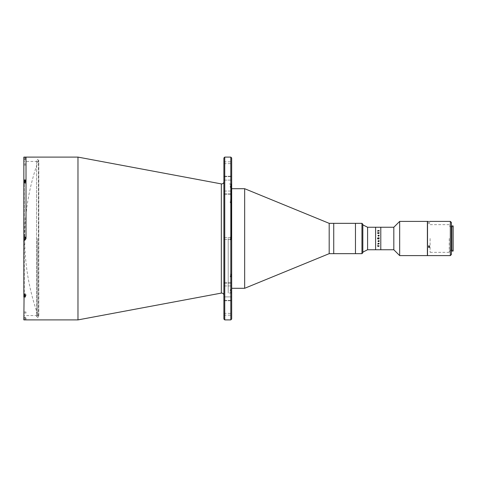 <?xml version="1.0" encoding="UTF-8"?>
<svg xmlns="http://www.w3.org/2000/svg" width="477" height="477" viewBox="0 0 477 477"><rect width="100%" height="100%" fill="white"/><g stroke="black" fill="none" stroke-linecap="round" stroke-linejoin="round"><path stroke-width="0.36" stroke-dasharray="2.38 1.79" d="M38.41 316.412L38.41 160.564L38.41 316.412M223.886 157.965L223.886 319.035M77.972 157.1L77.972 319.9M26.014 157.1L26.014 238.5C26.014 237.528 26.014 237.528 26.014 238.5C26.014 239.472 26.014 239.472 26.014 238.5C26.014 237.528 26.014 237.528 26.014 238.5C26.014 239.472 26.014 239.472 26.014 238.5L26.014 157.1M224.75 319.9L224.75 157.1M230.808 157.1L230.808 319.9M231.679 319.035L231.679 157.965M231.679 298.614L231.679 282.462L231.679 298.614M223.886 296.897L223.886 282.462L223.886 300.778L223.886 282.462L223.886 296.897L231.679 296.897L223.886 296.897M231.679 192.374L231.679 176.222L231.679 192.374M223.886 191.056L223.886 176.222L223.886 194.538L223.886 176.222L223.886 191.056L231.679 191.056L223.886 191.056M231.679 314.271L231.679 313.359L231.679 314.271M223.886 314.271L223.886 313.359L223.886 314.271M231.679 162.729L231.679 163.641L231.679 162.729M223.886 162.729L223.886 163.641L223.886 162.729M228.215 238.5L228.215 293.057L228.215 238.5M26.014 181.862L26.014 181.862C26.014 180.89 26.014 180.89 26.014 181.862C26.014 182.834 26.014 182.834 26.014 181.862C26.014 180.89 26.014 180.89 26.014 181.862C26.014 182.834 26.014 182.834 26.014 181.862M26.014 295.138L26.014 295.138C26.014 294.166 26.014 294.166 26.014 295.138C26.014 296.11 26.014 296.11 26.014 295.138C26.014 294.166 26.014 294.166 26.014 295.138C26.014 296.11 26.014 296.11 26.014 295.138M26.014 318.6L26.014 318.6C26.014 317.628 26.014 317.628 26.014 318.6C26.014 319.572 26.014 319.572 26.014 318.6M26.014 158.4L26.014 158.4C26.014 157.428 26.014 157.428 26.014 158.4C26.014 159.372 26.014 159.372 26.014 158.4M231.679 201.455L231.679 202.755L231.679 201.455M230.206 201.455L230.206 202.755L230.206 201.455M231.679 238.5L231.679 184.378L231.679 238.5M230.206 238.5L230.206 239.8L230.206 238.5M231.679 275.545L231.679 276.845L231.679 275.545M230.206 275.545L230.206 276.845L230.206 275.545M231.679 290.892L231.679 289.593L231.679 290.892M230.206 290.892L230.206 289.593L230.206 290.892M231.679 186.108L231.679 187.407L231.679 186.108M230.206 186.108L230.206 187.407L230.206 186.108M231.244 238.5L231.244 183.943L231.244 238.5M244.665 188.707L244.665 288.293M329.19 223.343L329.19 253.657M333.739 223.343L333.739 253.657L333.739 223.343M355.46 223.343L355.46 253.657L355.46 223.343M333.739 246.281L333.739 230.719L333.739 246.281M23.85 164.499L23.85 163.957L23.85 164.499M26.014 164.499L26.014 163.957L26.014 164.499M23.85 312.501L23.85 313.043L23.85 312.501M26.014 312.501L26.014 313.043L26.014 312.501M23.85 295.072L23.85 239.883L25.364 239.883L23.85 239.883L23.85 237.117L25.364 237.117L25.364 239.883L23.85 239.883L23.85 296.122L23.85 293.754L23.85 295.072L23.85 293.754L23.85 295.072L25.364 295.072L25.364 297.028L25.364 296.122L23.85 296.122L23.85 160.999L23.85 179.972L25.364 179.972L25.364 183.246L25.364 180.878L23.85 180.878L23.85 237.117L25.364 237.117L23.85 237.117L23.85 181.928L25.364 181.928L25.364 182.84L23.85 182.84L23.85 183.246L23.85 157.112L25.364 157.112L25.364 158.4C25.364 159.372 25.364 159.372 25.364 158.4C25.364 157.428 25.364 157.428 25.364 158.4L25.364 157.112M25.364 295.138L25.364 293.754L25.364 295.138C25.364 296.11 25.364 296.11 25.364 295.138C25.364 294.166 25.364 294.166 25.364 295.138C25.364 296.11 25.364 296.11 25.364 295.138C25.364 294.166 25.364 294.166 25.364 295.138M24.285 239.692L24.285 297.028M24.285 296.33L24.285 239.883M37.272 238.5L37.272 315.571L37.272 238.5M24.285 179.972L24.285 237.307M24.285 237.117L24.285 180.67M23.85 158.4L23.85 159.783L23.85 158.4L25.364 158.4L25.364 157.207L25.364 159.592L25.364 158.4L23.85 158.4M25.364 181.862C25.364 182.834 25.364 182.834 25.364 181.862C25.364 180.89 25.364 180.89 25.364 181.862C25.364 182.834 25.364 182.834 25.364 181.862C25.364 180.89 25.364 180.89 25.364 181.862M23.85 181.928L23.85 183.246L23.85 181.928L23.85 182.84L25.364 182.84L25.364 183.246L25.364 179.972L25.364 180.878L24.065 180.878M25.364 318.6C25.364 319.572 25.364 319.572 25.364 318.6C25.364 317.628 25.364 317.628 25.364 318.6L25.364 317.217L25.364 319.9L25.364 317.408L25.364 318.6L23.85 318.6L23.85 319.888L23.85 317.217L23.85 318.6L25.364 318.6M25.364 319.888L23.85 319.888L23.85 297.028L25.364 297.028L25.364 296.122L24.065 296.122M361.96 223.343L361.96 253.657M362.824 252.786L362.824 224.214M362.824 238.5C362.824 220.982 362.824 220.982 362.824 238.5C362.824 256.018 362.824 256.018 362.824 238.5L362.824 252.136L362.824 238.5M24.065 158.4C24.065 159.723 24.065 159.723 24.065 158.4C24.065 157.082 24.065 157.082 24.065 158.4L24.065 157.857L24.065 158.4M24.232 158.4L24.232 157.207L24.232 158.4M24.631 181.481L24.631 182.405L24.631 181.481M24.065 182.59L24.065 181.135L24.065 182.59M25.364 182.703L25.364 180.67L25.364 182.703M24.232 181.928L24.232 180.67L24.232 183.049L24.232 180.67L25.364 180.67M24.065 237.474L24.065 239.526M25.364 237.307L25.364 239.692L25.364 237.307L25.364 239.692L25.364 237.307L24.232 237.307M25.364 239.692L24.232 239.692M24.065 238.19L24.065 239.126L24.065 237.874L24.065 238.81L24.065 238.19L24.631 238.19L24.631 238.81L24.065 239.126L24.631 238.81L24.631 238.19L24.065 238.19M24.631 294.756L24.631 295.68L24.631 294.756M25.364 295.978L25.364 293.951L25.364 295.978M25.364 296.33L24.232 296.33L24.232 295.072M24.065 318.6C24.065 317.277 24.065 317.277 24.065 318.6C24.065 319.918 24.065 319.918 24.065 318.6L24.065 318.058L24.065 318.6M24.232 318.6L24.232 319.793L24.232 318.6M231.506 202.433L231.506 200.394L231.506 202.433M231.375 202.558L231.375 200.262L231.375 202.558M231.506 202.075L231.506 200.835L231.506 202.075M231.506 186.519L231.506 185.702L231.506 186.519M231.506 186.608L231.506 185.535L231.506 186.608M231.506 201.05L231.506 202.516L231.506 201.05M231.375 201.002L231.375 202.647L231.375 201.002M231.506 201.538L231.506 200.877L231.506 201.538M231.506 238.118L230.856 238.118L230.856 238.738L231.506 238.738L231.506 239.12L231.506 237.88L231.506 238.738M231.506 237.522L231.506 239.478L231.506 237.522M231.506 274.567L231.506 276.606L231.506 274.567M231.375 274.442L231.375 276.738L231.375 274.442M231.506 274.925L231.506 276.165L231.506 274.925M231.506 290.481L231.506 291.298L231.506 290.481M231.506 290.392L231.506 291.465L231.506 290.392M231.506 275.95L231.506 274.484L231.506 275.95M231.375 275.998L231.375 274.353L231.375 275.998M231.506 275.462L231.506 276.123L231.506 275.462M231.506 238.882L230.856 238.882L230.856 238.261L231.506 238.261M367.588 227.243L367.588 249.757M375.596 238.5L375.596 249.757L375.596 238.5M393.823 227.243L393.823 249.757M380.789 238.5L380.789 249.757L380.789 238.5M399.666 221.4L399.666 255.6M427.38 221.4L427.38 255.6M427.38 238.5L427.38 253.221L427.38 238.5M379.006 233.05L377.617 233.05M378.75 244.021L377.557 243.765L377.492 244.135L379.006 244.385L379.024 243.765M375.596 249.715L375.596 227.285L375.596 249.715M379.09 231.101L378.315 230.701L377.534 231.387L378.315 230.82L379.03 231.106L378.655 231.44L379.054 230.951M379.09 233.259L378.839 232.967L378.315 233.563L378.285 233.02L378.058 233.366L378.839 233.849L378.839 232.967L378.416 233.563L378.285 233.026L378.058 233.366L378.839 233.849L379.09 233.259M378.935 235.745L378.082 235.501L378.058 236.061L379.072 236.467L379.072 236.091L378.124 236.049L379.072 235.871L379.072 235.501L378.082 235.501L378.058 236.061L379.072 236.467L379.072 236.091L378.124 236.049L378.935 235.745M377.557 238.727L377.909 239.204L378.303 238.882L379.072 239.287L378.315 238.601M378.315 238.399L379.072 238.327M378.219 241.451L379.072 241.833L379.072 241.189L378.082 241.183L378.017 241.553L379.072 241.833L379.072 241.183L378.142 241.368M378.935 244.027L377.557 243.765L377.492 244.135L379.006 244.391L379.006 243.765M377.587 246.049L377.492 246.353L379.006 246.561L379.054 246.049M377.969 246.263L377.617 246.084M380.789 249.715L380.789 227.285L380.789 249.715M378.839 243.151L378.839 244.033M378.124 243.628L378.285 243.974L378.321 243.324L379.006 243.264M378.327 241.255L378.935 241.255M378.058 240.939L378.935 240.658M379.03 233.277L378.482 233.563L379.03 233.277M379.006 235.632L378.142 235.632M450.336 221.4L450.336 255.6M427.511 221.4L427.511 255.6M451.421 254.521L451.421 222.479M429.026 245.387L428.483 245.858L429.026 246.323L428.483 245.858L429.026 245.387L429.568 245.858L429.026 246.323L429.568 245.858L429.026 245.387M429.568 247.05L429.568 245.858L429.568 247.05L429.026 246.579L428.483 247.05L429.026 247.515L429.527 247.229M451.421 238.5C451.421 222.926 451.421 222.926 451.421 238.5C451.421 254.074 451.421 254.074 451.421 238.5M430.105 238.5L430.105 252.357L430.105 238.5M449.251 238.5L449.251 252.357L449.251 238.5M450.336 238.5L450.336 250.192L450.336 238.5M453.15 225.943L453.15 251.057M451.85 225.943L451.85 251.057M453.15 238.5L453.15 226.808L453.15 238.5M221.322 183.901L221.322 293.099M223.886 283.308L231.679 283.308L223.886 283.308M223.886 176.669L231.679 176.669L223.886 176.669M223.886 193.692L231.679 193.692L223.886 193.692M223.886 180.103L231.679 180.103L223.886 180.103M223.886 285.944L231.679 285.944L223.886 285.944M223.886 300.331L231.679 300.331L223.886 300.331M25.364 294.16L23.85 294.16L25.364 294.16M38.41 160.564A228.572 228.572 0 0 0 38.41 316.436M223.886 282.462L231.679 282.462L223.886 282.462M223.886 239.406L231.679 239.406L223.886 239.406M223.886 315.178L231.679 315.178M223.886 176.222L231.679 176.222L223.886 176.222M223.886 163.641L231.679 163.641M231.679 293.057L228.215 293.057M231.679 183.943L228.215 183.943M223.886 161.822L231.679 161.822M223.886 194.538L231.679 194.538L223.886 194.538M223.886 237.594L231.679 237.594L223.886 237.594M223.886 313.359L231.679 313.359M223.886 300.778L231.679 300.778L223.886 300.778M230.206 202.755L231.679 202.755L230.206 202.755M230.206 239.8L231.679 239.8L230.206 239.8M230.206 276.845L231.679 276.845L230.206 276.845M230.206 292.186L231.679 292.186M230.206 187.407L231.679 187.407M231.679 184.378L231.244 183.943M231.679 292.622L231.244 293.057M230.206 184.814L231.679 184.814M230.206 200.155L231.679 200.155L230.206 200.155M230.206 237.2L231.679 237.2L230.206 237.2M230.206 274.245L231.679 274.245L230.206 274.245M230.206 289.593L231.679 289.593M26.014 165.036L23.85 165.036L26.014 165.036M26.014 313.043L23.85 313.043L26.014 313.043M25.364 293.754L23.85 293.754L25.364 293.754M37.272 315.571L24.285 315.571L23.85 316.001M37.272 161.429L24.285 161.429L23.85 160.999M25.364 159.783L23.85 159.783M25.364 183.246L23.85 183.246L25.364 183.246M25.364 317.217L23.85 317.217M26.014 163.957L23.85 163.957L26.014 163.957M26.014 311.964L23.85 311.964L26.014 311.964M36.622 195.558L36.622 316.436L37.707 317.515L38.786 316.436L38.786 160.564L37.707 159.485L36.622 160.564L36.622 316.436L37.707 315.351L38.786 316.436L38.786 160.564L37.707 161.649L36.622 160.564L36.622 195.558M25.364 157.207L24.232 157.207M25.364 159.592L24.232 159.592M24.941 181.862L24.631 182.405L24.941 181.862L24.631 181.32L24.941 181.862M24.232 183.049L25.364 183.049L24.065 182.888M24.941 295.138L24.631 294.595L24.941 295.138L24.631 295.68L24.941 295.138M24.232 293.951L25.364 293.951L24.065 294.112M25.364 319.793L24.232 319.793M25.364 317.408L24.232 317.408M428.483 223.779L428.483 221.4M428.483 245.858L428.483 247.05L428.483 245.858M429.568 223.779L429.568 221.4M449.251 252.357L430.105 252.357M449.251 224.643L430.105 224.643M453.15 250.192L451.85 250.192M451.421 250.192L450.336 250.192L449.251 251.272M451.421 226.808L450.336 226.808L449.251 225.728M453.15 226.808L451.85 226.808"/><path stroke-width="0.72" d="M77.972 157.1L221.322 183.901L221.322 293.099L77.972 319.9L77.972 157.1L23.85 157.112L23.85 179.972L25.364 179.972L25.364 181.928L23.85 181.928L23.85 237.117L25.364 237.117L25.364 239.883L23.85 239.883L23.85 237.117L23.85 297.028L25.364 297.028L25.364 295.072L23.85 295.072M26.014 238.5L26.014 157.1L26.014 238.5M224.75 319.9L223.886 319.035L223.886 157.965L224.75 157.1L224.75 319.9L230.808 319.9L230.808 157.1L224.75 157.1M230.808 157.1L231.679 157.965L231.679 319.035L230.808 319.9M361.96 253.657L361.96 223.343L362.824 224.214L362.824 252.786L361.96 253.657L329.19 253.657L244.665 288.293L244.665 188.707L231.679 188.707M329.19 253.657L329.19 223.343L244.665 188.707M361.96 223.343L355.46 223.343L355.46 253.657L355.46 223.343L333.739 223.343L333.739 253.657L333.739 223.343L329.19 223.343M24.285 297.028L24.285 296.33M24.285 180.67L24.285 179.972M24.065 180.878L23.85 179.972L23.85 181.928M77.972 319.9L23.85 319.888L24.065 296.122M24.065 239.526L24.065 237.474M25.364 237.307L24.232 237.307M25.364 239.692L24.232 239.692M24.065 181.928L24.065 181.421M24.065 181.26L24.065 181.701M393.823 249.757L399.666 255.6L399.666 221.4L393.823 227.243L393.823 249.757L367.588 249.757L367.588 227.243L362.824 224.864M393.823 227.243L380.789 227.243L380.789 249.757L380.789 227.243L375.596 227.243L375.596 249.757L375.596 227.243L367.588 227.243M399.666 255.6L427.38 255.6L427.38 221.4L399.666 221.4M379.072 233.235L377.557 233.235L377.492 232.877L379.072 232.609L379.072 233.235L379.006 232.615M377.492 232.877L379.006 232.794M377.557 230.874L379.072 230.439L379.072 230.951L377.557 230.874M378.219 235.549L379.072 235.167L379.072 235.811L378.219 235.549M377.909 237.796L378.303 238.118L379.072 237.713L378.315 238.267L379.072 238.327L379.072 238.673L377.557 238.727L377.909 237.796M378.315 238.601L379.072 238.727L379.072 238.327M378.935 241.255L378.082 241.499L378.058 240.939L379.072 240.533L379.072 240.909L378.124 240.951L379.006 241.129M379.072 243.3L378.839 244.033L378.416 243.437L378.285 243.98L378.058 243.634L378.839 243.151L379.09 243.741L378.839 244.033L378.315 243.437L378.273 243.848M379.09 245.899L378.315 246.299L377.534 245.613L378.315 246.18L379.03 245.893L378.655 245.56L379.09 245.899M379.09 231.101L378.315 230.701L377.534 231.13M378.315 238.399L377.557 238.273L377.557 238.727M378.714 246.263L377.969 246.263M379.03 243.723L378.482 243.437L379.03 243.723M378.374 243.908L378.058 243.634M379.006 241.499L379.072 241.129M379.072 240.533L379.072 240.909L378.124 240.951L378.327 241.255M378.082 241.434L378.058 240.939M379.006 241.457L378.142 241.422M379.072 235.817L379.006 235.167M379.006 235.352L378.017 235.429M378.082 235.817L378.017 235.447M450.336 221.4L451.421 222.479L451.421 254.521L450.336 255.6L450.336 221.4L429.568 221.4M450.336 255.6L427.511 255.6L427.511 221.4L428.483 221.4M429.026 247.515L428.483 247.05L429.026 246.579L429.568 247.05L429.026 247.515M453.15 238.5L453.15 225.943L451.85 225.943L451.85 251.057L453.15 251.057L453.15 238.5M24.232 295.072L24.065 296.169M25.364 180.67L24.232 180.67L24.232 181.928M221.322 183.901L221.716 183.937C223.033 183.806 223.755 183.085 223.886 181.773M221.322 293.099L221.716 293.063C223.033 293.194 223.755 293.915 223.886 295.227M244.665 288.293L231.679 288.293M25.364 296.33L24.232 296.33M367.588 249.757L362.824 252.136M451.85 250.192L451.421 250.192M451.85 226.808L451.421 226.808"/></g></svg>
